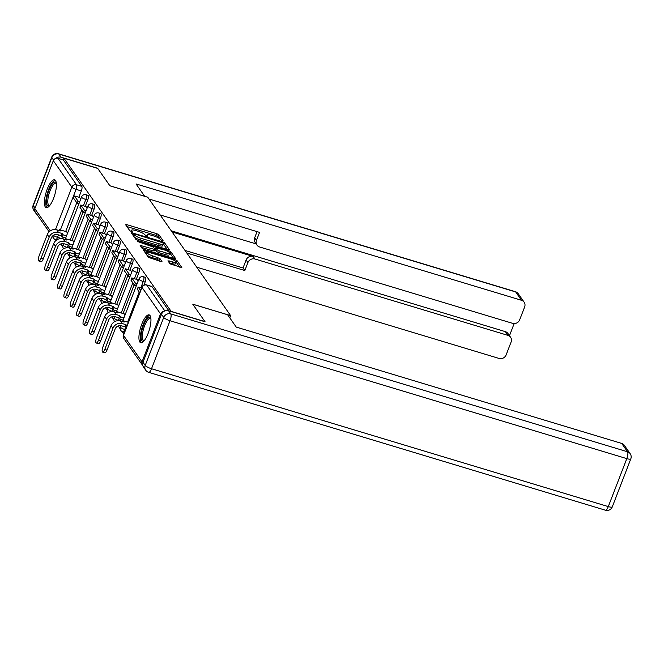 <?xml version="1.0" encoding="UTF-8"?>
<svg xmlns="http://www.w3.org/2000/svg" width="664" height="664" viewBox="0 0 664 664"><rect width="100%" height="100%" fill="white"/><g stroke="black" fill="none" stroke-linecap="round" stroke-linejoin="round"><path stroke-width="1" d="M162.34 240.957L163.22 240.907L158.962 234.815L156.887 233.736L126.89 224.681L125.62 224.747L129.887 230.84L132.252 231.653L131.671 230.757A5.86 1.32 21.1 0 1 131.538 230.259A5.86 1.32 21.1 0 1 135.722 230.532L138.22 231.288A5.86 1.32 21.1 0 1 144.835 234.732L146.835 236.276L147.748 236.334L147.167 235.438A5.86 1.32 21.1 0 1 147.035 234.94A5.86 1.32 21.1 0 1 151.218 235.214L153.716 235.969A5.86 1.32 21.1 0 1 160.339 239.413L162.34 240.957M55.502 180.508A14.55 4.499 -73.2 0 0 54.606 179.803A14.55 4.499 -73.2 0 0 46.629 190.784A14.55 4.499 -73.2 0 0 45.301 206.96A14.55 4.499 -73.2 0 0 46.198 207.658A14.55 4.499 -73.2 0 0 54.174 196.685A14.55 4.499 -73.2 0 0 55.502 180.508M150.039 315.583A14.55 4.499 -73.2 0 0 149.143 314.885A14.55 4.499 -73.2 0 0 141.166 325.858A14.55 4.499 -73.2 0 0 139.838 342.035A14.55 4.499 -73.2 0 0 140.735 342.74A14.55 4.499 -73.2 0 0 148.711 331.759A14.55 4.499 -73.2 0 0 150.039 315.583M170.025 263.865L181.82 267.567L177.039 260.645L174.972 259.566L143.665 250.428L148.437 257.35L160.68 261.5L161.983 261.583L159.916 258.528L152.803 255.93A4.897 1.104 21.1 0 1 147.159 252.635A4.897 1.104 21.1 0 1 150.653 252.868L170.407 258.827A4.897 1.104 21.1 0 1 176.051 262.122A4.897 1.104 21.1 0 1 172.557 261.89L167.959 260.811L170.025 263.865M63.943 158.215L97.733 168.415L109.917 185.82L147.79 197.249L230.624 315.624L192.759 304.195L204.944 321.6L171.154 311.399L63.943 158.215L63.287 159.908L58.025 158.322L76.551 184.783A3.727 1.154 106.8 0 1 76.061 189.348L60.407 229.918M168.025 249.647L169.295 249.581L164.556 242.808L162.489 241.737L131.181 232.591L135.962 239.513L138.029 240.592L168.025 249.647M170.797 251.731L175.537 258.495L174.267 258.57L144.271 249.515L142.196 248.436L140.129 245.381L153.608 249.141L154.911 249.224L153.525 247.149L137.315 241.389L168.731 250.652L170.797 251.731L170.142 253.424L173.603 258.362M60.789 243.92L62.806 246.8M67.172 253.034L69.18 255.914M73.546 262.156L75.563 265.027M79.929 271.269L81.938 274.149M86.303 280.382L88.32 283.262M92.686 289.496L94.695 292.376M99.06 298.609L101.077 301.489M105.443 307.722L107.46 310.603M111.818 316.836L113.835 319.716M118.2 325.949L120.217 328.829M122.168 331.627L123.828 333.992M164.016 311.358A3.727 3.445 145 0 0 160.53 313.873L142.021 361.855A3.727 3.445 145 0 0 142.793 365.524M63.287 159.908L81.813 186.376A3.727 1.154 106.8 0 1 81.323 190.933L78.883 197.258M76.775 202.727L65.67 231.504M63.404 237.38L62.831 238.857M49.128 231.802L35.151 211.833A3.727 3.445 -35 0 1 34.81 208.67L53.319 160.688A3.727 3.445 -35 0 1 58.025 158.322M86.005 206.57L87.117 208.156M74.028 242.061L72.783 240.841M93.491 217.269L92.379 215.709M80.41 251.183L79.165 249.954M98.762 224.805L99.874 226.382M86.793 260.296L85.54 259.068M106.248 235.496L105.136 233.936M93.167 269.41L91.922 268.181M112.631 244.609L111.519 243.049M99.55 278.523L98.297 277.295M117.163 258.503L115.445 257.989L116.3 255.781L112.656 250.585L117.918 252.171L119.005 253.731M105.925 287.637L104.68 286.416M125.388 262.844L124.284 261.259L119.039 259.699L122.674 264.894L124.392 265.417M112.307 296.75L111.054 295.53M130.659 270.373L131.771 271.958M118.682 305.863L117.437 304.643M137.041 279.486L138.145 281.071M125.064 314.977L123.811 313.757M145.109 282.076L143.241 281.511A3.727 1.154 106.8 0 0 143.499 276.772L145.366 277.336A3.727 1.154 -73.2 0 1 145.109 282.076L143.988 284.981M138.734 272.962L136.859 272.398A3.727 1.154 106.8 0 0 137.124 267.658L138.992 268.223A3.727 1.154 -73.2 0 1 138.734 272.962L136.294 279.287M134.178 284.756L123.072 313.532M120.806 319.409L120.242 320.886M132.352 263.849L130.484 263.284A3.727 1.154 106.8 0 0 130.742 258.545L132.609 259.109A3.727 1.154 -73.2 0 1 132.352 263.849L129.912 270.173M127.803 275.643L116.698 304.419M114.432 310.296L113.859 311.773M125.969 254.735L124.102 254.171A3.727 1.154 106.8 0 0 124.367 249.432L126.235 249.996A3.727 1.154 -73.2 0 1 125.969 254.735L123.537 261.06M121.421 266.53L110.315 295.306M108.049 301.182L107.485 302.659M119.595 245.622L117.727 245.057A3.727 1.154 106.8 0 0 117.984 240.318L119.852 240.883A3.727 1.154 -73.2 0 1 119.595 245.622L117.154 251.938M115.046 257.416L103.941 286.192M101.675 292.069L101.102 293.546M113.212 236.508L111.344 235.944A3.727 1.154 106.8 0 0 111.61 231.205L113.478 231.769A3.727 1.154 -73.2 0 1 113.212 236.508L110.78 242.825M108.664 248.303L97.558 277.079M95.292 282.955L94.728 284.424M106.838 227.395L104.97 226.831A3.727 1.154 106.8 0 0 105.227 222.091L107.095 222.656A3.727 1.154 -73.2 0 1 106.838 227.395L104.397 233.711M102.289 239.181L91.184 267.966M88.918 273.842L88.345 275.311M100.455 218.282L98.587 217.717A3.727 1.154 106.8 0 0 98.853 212.978L100.72 213.534A3.727 1.154 -73.2 0 1 100.455 218.282L98.023 224.598M95.906 230.068L84.801 258.844M82.535 264.728L81.971 266.198M94.08 209.16L92.213 208.604A3.727 1.154 106.8 0 0 92.47 203.856L94.338 204.421A3.727 1.154 -73.2 0 1 94.08 209.16L91.64 215.485M89.532 220.954L78.427 249.73M76.161 255.607L75.588 257.084M87.698 200.047L85.83 199.482A3.727 1.154 106.8 0 0 86.096 194.743L87.963 195.307A3.727 1.154 -73.2 0 1 87.698 200.047L85.258 206.371M83.149 211.841L72.044 240.617M69.778 246.493L69.214 247.971M230.624 315.624L229.769 317.84M80.734 199.042L79.63 197.457L74.385 195.897L78.028 201.101L79.746 201.615M67.653 232.948L66.408 231.728M168.947 310.877L151.981 286.632A3.727 1.154 -73.2 0 0 151.749 286.45L146.487 284.864A3.727 1.154 106.8 0 1 146.711 285.047L164.846 310.951M160.323 239.389L158.306 236.508L156.239 235.429L126.899 226.573M133.605 234.907L132.501 234.575M167.361 249.448L163.369 244.086M162.663 242.742L134.883 234.035L133.97 233.977L134.576 234.915A5.86 1.32 21.1 0 0 141.2 238.359L159.202 243.796A5.86 1.32 21.1 0 0 163.377 244.07A5.86 1.32 21.1 0 0 163.244 243.572L162.663 242.742M133.406 235.612L133.995 234.085M133.937 236.633A5.86 1.32 21.1 0 0 140.544 240.053L141.2 238.359M163.377 244.07L162.721 245.763A5.86 1.32 21.1 0 1 158.547 245.489L140.544 240.053M141.449 247.365L152.952 250.834L154.255 250.917L154.911 249.224M154.239 248.17L155.492 248.552M166.232 252.951A4.897 1.104 21.1 0 0 169.727 253.183A4.897 1.104 21.1 0 0 164.083 249.88L155.857 247.855L157.202 249.772L159.269 250.851L166.232 252.951L165.577 254.644A4.897 1.104 21.1 0 0 169.071 254.876L169.727 253.183M155.301 249.307L155.857 247.855M165.577 254.644L158.621 252.544L156.546 251.473L155.202 249.548M176.051 262.122L175.396 263.815A4.897 1.104 21.1 0 1 171.901 263.591L169.278 262.795M147.159 252.635L146.512 254.329A4.897 1.104 21.1 0 0 146.603 254.727M146.628 254.768A4.897 1.104 21.1 0 0 152.147 257.624L152.803 255.93M160.007 261.292L157.194 259.151L152.147 257.624M147.01 253.025L144.984 252.411M179.844 267.285L176.068 262.056M43.218 258.952A4.2 1.295 106.8 0 1 41.085 261.657L38.877 260.993A4.2 1.295 -73.2 0 0 41.01 258.288L49.153 237.181A7.462 6.897 -35 0 1 58.565 232.45L62.209 233.545L61.362 235.753L57.71 234.649A5.038 4.656 145 0 0 51.36 237.845L43.218 258.952L41.01 258.288M59.121 230.541L59.47 229.636L60.374 230.923L56.722 229.819A7.462 6.897 -35 0 0 47.31 234.55L39.168 255.657A4.2 1.295 -73.2 0 0 38.877 260.993M65.678 238.069L62.258 237.04L63.113 234.832L62.209 233.545M62.258 237.04L61.362 235.753M78.891 203.823L77.173 203.3L73.538 198.104L74.385 195.897M77.173 203.3L78.028 201.101M59.47 229.636L66.898 231.877M63.113 234.832L66.525 235.869M144.677 196.312L136.062 183.945L521.514 300.286L515.671 291.936L58.897 154.065L61.105 157.219L97.616 168.241L109.884 185.762L144.686 196.27M172.084 231.977L253.167 256.445L254.968 259.018L507.977 335.386L505.362 331.643A5.594 5.171 -35 0 1 507.977 333.519L510.599 337.262A5.594 5.171 145 0 0 507.977 335.386M254.968 259.018A5.594 5.171 145 0 0 247.913 262.562L246.112 259.998A5.594 5.171 -35 0 1 253.167 256.445M186.816 253.025L244.833 270.538L247.913 262.562M196.727 267.185L499.079 358.444A5.594 5.171 145 0 0 506.134 354.891L511.106 342.01A5.594 5.171 145 0 0 510.599 337.262M256.993 245.099L255.192 242.534A5.594 5.171 -35 0 1 254.677 237.787L256.478 240.36A5.594 5.171 145 0 0 256.993 245.099A5.594 5.171 145 0 0 259.616 246.983L512.616 323.343A5.594 5.171 145 0 0 519.68 319.799L524.651 306.909A5.594 5.171 145 0 0 524.137 302.17A5.594 5.171 145 0 0 521.514 300.286M509.487 335.677L514.16 323.575M256.478 240.36L259.558 232.383L149.026 199.026M35.399 212.198A5.594 5.171 145 0 0 36.047 213.493A5.594 5.171 145 0 0 37.043 214.547M61.105 157.219A5.594 5.171 145 0 0 55.793 158.364M171.27 230.806L505.362 331.643M256.155 243.912L160.165 214.937M254.677 237.787L257.059 231.636M185.015 250.452L243.032 267.966L246.112 259.998M243.032 267.966L244.833 270.538M161.501 314.304L142.992 362.287L145.2 365.441L163.709 317.458L161.501 314.304A5.594 5.171 -35 0 1 168.565 310.76L205.068 321.774L192.801 304.253L227.611 314.753L236.243 327.086L621.695 443.427A5.594 5.171 -35 0 1 624.318 445.303L630.161 453.661A5.594 5.171 145 0 0 627.546 451.786L621.695 443.427M145.707 370.188A5.594 5.594 0 0 0 148.678 372.338A5.594 1.726 -73.2 0 0 151.517 368.736L608.29 506.599L626.808 458.625L170.034 320.753L151.517 368.736A5.594 1.262 21.1 0 1 145.2 365.441A5.594 5.171 145 0 0 145.707 370.188L143.499 367.034A5.594 5.171 -35 0 1 142.992 362.287M49.302 206.031A12.591 3.893 106.8 0 1 49.003 190.203A12.591 3.893 106.8 0 1 56.291 182.874M56.357 183.438A11.653 3.602 -73.2 0 0 55.975 183.239A11.653 3.602 -73.2 0 0 50.057 190.751A11.653 3.602 -73.2 0 0 49.244 205.558A11.653 3.602 -73.2 0 0 49.667 205.608M55.303 180.259A14.45 4.465 -73.2 0 0 48.588 189.613A14.45 4.465 -73.2 0 0 47.036 207.666M143.839 341.113A12.591 3.893 106.8 0 1 143.54 325.277A12.591 3.893 106.8 0 1 150.828 317.956M150.894 318.512A11.653 3.602 -73.2 0 0 150.512 318.313A11.653 3.602 -73.2 0 0 144.586 325.825A11.653 3.602 -73.2 0 0 143.781 340.632A11.653 3.602 -73.2 0 0 144.196 340.682M149.84 315.334A14.45 4.465 -73.2 0 0 143.125 324.688A14.45 4.465 -73.2 0 0 141.565 342.748M49.593 268.065A4.2 1.295 106.8 0 1 47.459 270.771L45.252 270.107A4.2 1.295 -73.2 0 0 47.385 267.401L55.535 246.294A7.462 6.897 -35 0 1 64.939 241.563L68.591 242.667L67.745 244.867L64.093 243.763A5.038 4.656 145 0 0 57.735 246.958L49.593 268.065L47.385 267.401M65.504 239.654L65.852 238.749L66.749 240.036L63.097 238.932A7.462 6.897 -35 0 0 53.693 243.663L45.55 264.77A4.2 1.295 -73.2 0 0 45.252 270.107M72.061 247.182L68.641 246.153L69.488 243.945L68.591 242.667M68.641 246.153L67.745 244.867M85.274 212.936L83.556 212.414L84.403 210.214L80.767 205.01L86.029 206.604M84.403 210.214L86.121 210.729M83.556 212.414L79.912 207.218L80.767 205.01M65.852 238.749L73.281 240.99M69.488 243.945L72.907 244.983M55.975 277.178A4.2 1.295 106.8 0 1 53.842 279.884L51.634 279.22A4.2 1.295 -73.2 0 0 53.767 276.514L61.91 255.408A7.462 6.897 -35 0 1 71.322 250.677L74.974 251.781L74.119 253.98L70.467 252.876A5.038 4.656 145 0 0 64.117 256.072L55.975 277.178L53.767 276.514M71.878 248.768L72.227 247.863L73.131 249.149L69.479 248.046A7.462 6.897 -35 0 0 60.067 252.776L51.925 273.883A4.2 1.295 -73.2 0 0 51.634 279.22M78.435 256.296L75.015 255.267L75.87 253.067L74.974 251.781M75.015 255.267L74.119 253.98M91.649 222.05L89.93 221.535L90.785 219.327L87.142 214.132L92.404 215.717M90.785 219.327L92.504 219.85M89.93 221.535L86.295 216.331L87.142 214.132M72.227 247.863L79.655 250.104M75.87 253.067L79.282 254.096M62.35 286.3A4.2 1.295 106.8 0 1 60.216 288.998L58.009 288.334A4.2 1.295 -73.2 0 0 60.142 285.628L68.292 264.521A7.462 6.897 -35 0 1 77.696 259.79L81.348 260.894L80.502 263.093L76.85 261.998A5.038 4.656 145 0 0 70.5 265.185L62.35 286.3L60.142 285.628M78.261 257.889L78.609 256.976L79.506 258.263L75.854 257.159A7.462 6.897 -35 0 0 66.45 261.89L58.307 282.997A4.2 1.295 -73.2 0 0 58.009 288.334M84.818 265.409L81.398 264.38L82.245 262.18L81.348 260.894M81.398 264.38L80.502 263.093M98.031 231.163L96.313 230.649L97.16 228.441L93.524 223.245L98.787 224.83M97.16 228.441L98.878 228.964M96.313 230.649L92.669 225.445L93.524 223.245M78.609 256.976L86.038 259.217M82.245 262.18L85.664 263.21M68.732 295.414A4.2 1.295 106.8 0 1 66.599 298.111L64.391 297.447A4.2 1.295 -73.2 0 0 66.525 294.741L74.667 273.634A7.462 6.897 -35 0 1 84.079 268.903L87.731 270.007L86.876 272.207L83.224 271.111A5.038 4.656 145 0 0 76.875 274.298L68.732 295.414L66.525 294.741M84.635 267.003L84.984 266.09L85.888 267.376L82.236 266.272A7.462 6.897 -35 0 0 72.824 271.003L64.682 292.118A4.2 1.295 -73.2 0 0 64.391 297.447M91.192 274.522L87.772 273.493L88.627 271.294L87.731 270.007M87.772 273.493L86.876 272.207M104.406 240.277L102.688 239.762L103.542 237.554L99.899 232.358L105.161 233.944M103.542 237.554L105.261 238.077M102.688 239.762L99.052 234.558L99.899 232.358M84.984 266.09L92.42 268.331M88.627 271.294L92.047 272.323M75.107 304.527A4.2 1.295 106.8 0 1 72.974 307.224L70.766 306.56A4.2 1.295 -73.2 0 0 72.899 303.855L81.049 282.748A7.462 6.897 -35 0 1 90.453 278.017L94.105 279.121L93.259 281.32L89.607 280.225A5.038 4.656 145 0 0 83.257 283.42L75.107 304.527L72.899 303.855M91.018 276.116L91.366 275.203L92.263 276.49L88.619 275.386A7.462 6.897 -35 0 0 79.207 280.125L71.065 301.232A4.2 1.295 -73.2 0 0 70.766 306.56M97.575 283.644L94.155 282.607L95.002 280.407L94.105 279.121M94.155 282.607L93.259 281.32M110.788 249.39L109.07 248.876L109.917 246.668L106.282 241.472L111.544 243.057M109.917 246.668L111.635 247.191M109.07 248.876L105.427 243.671L106.282 241.472M91.366 275.203L98.795 277.444M95.002 280.407L98.421 281.436M81.489 313.64A4.2 1.295 106.8 0 1 79.356 316.338L77.148 315.674A4.2 1.295 -73.2 0 0 79.282 312.976L87.424 291.861A7.462 6.897 -35 0 1 96.836 287.13L100.488 288.234L99.633 290.442L95.981 289.338A5.038 4.656 145 0 0 89.632 292.534L81.489 313.64L79.282 312.976M97.392 285.229L97.749 284.317L98.645 285.603L94.993 284.507A7.462 6.897 -35 0 0 85.581 289.238L77.439 310.345A4.2 1.295 -73.2 0 0 77.148 315.674M103.949 292.758L100.53 291.72L101.385 289.521L100.488 288.234M100.53 291.72L99.633 290.442M116.3 255.781L118.018 256.304M115.445 257.989L111.809 252.785L112.656 250.585M97.749 284.317L105.178 286.566M101.385 289.521L104.804 290.55M87.864 322.754A4.2 1.295 106.8 0 1 85.731 325.46L83.523 324.787A4.2 1.295 -73.2 0 0 85.656 322.09L93.807 300.975A7.462 6.897 -35 0 1 103.21 296.244L106.862 297.347L106.016 299.555L102.364 298.451A5.038 4.656 145 0 0 96.014 301.647L87.864 322.754L85.656 322.09M103.775 294.343L104.123 293.438L105.02 294.716L101.376 293.621A7.462 6.897 -35 0 0 91.964 298.352L83.822 319.459A4.2 1.295 -73.2 0 0 83.523 324.787M110.332 301.871L106.912 300.842L107.759 298.634L106.862 297.347M106.912 300.842L106.016 299.555M123.545 267.625L121.827 267.102L118.184 261.906L119.039 259.699M121.827 267.102L122.674 264.894M104.123 293.438L111.552 295.679M107.759 298.634L111.178 299.663M94.246 331.867A4.2 1.295 106.8 0 1 92.113 334.573L89.906 333.901A4.2 1.295 -73.2 0 0 92.039 331.203L100.181 310.096A7.462 6.897 -35 0 1 109.593 305.357L113.245 306.461L112.39 308.669L108.738 307.565A5.038 4.656 145 0 0 102.389 310.76L94.246 331.867L92.039 331.203M110.149 303.456L110.506 302.552L111.403 303.83L107.751 302.734A7.462 6.897 -35 0 0 98.338 307.465L90.196 328.572A4.2 1.295 -73.2 0 0 89.906 333.901M116.706 310.984L113.295 309.955L114.142 307.747L113.245 306.461M113.295 309.955L112.39 308.669M129.92 276.739L128.202 276.216L129.057 274.016L125.413 268.812L130.683 270.406M129.057 274.016L130.775 274.531M128.202 276.216L124.566 271.02L125.413 268.812M110.506 302.552L117.935 304.793M114.142 307.747L117.561 308.777M100.621 340.981A4.2 1.295 106.8 0 1 98.488 343.686L96.28 343.014A4.2 1.295 -73.2 0 0 98.413 340.317L106.564 319.21A7.462 6.897 -35 0 1 115.968 314.479L119.62 315.574L118.773 317.782L115.121 316.678A5.038 4.656 145 0 0 108.772 319.874L100.621 340.981L98.413 340.317M116.532 312.57L116.881 311.665L117.777 312.952L114.133 311.848A7.462 6.897 -35 0 0 104.721 316.579L96.579 337.685A4.2 1.295 -73.2 0 0 96.28 343.014M123.089 320.098L119.669 319.069L120.516 316.861L119.62 315.574M119.669 319.069L118.773 317.782M136.303 285.852L134.584 285.329L135.431 283.13L131.796 277.925L137.058 279.519M135.431 283.13L137.149 283.644M134.584 285.329L130.941 280.133L131.796 277.925M116.881 311.665L124.309 313.906M120.516 316.861L123.936 317.89M107.004 350.094A4.2 1.295 106.8 0 1 104.87 352.8L102.663 352.136A4.2 1.295 -73.2 0 0 104.796 349.43L112.938 328.323A7.462 6.897 -35 0 1 122.35 323.592L126.002 324.688L125.147 326.896L121.495 325.792A5.038 4.656 145 0 0 115.146 328.987L107.004 350.094L104.796 349.43M122.906 321.683L123.263 320.778L124.16 322.065L120.508 320.961A7.462 6.897 -35 0 0 111.095 325.692L102.953 346.799A4.2 1.295 -73.2 0 0 102.663 352.136M126.069 328.19L126.899 325.974L126.002 324.688M126.052 328.182L125.147 326.896M140.602 290.517L138.17 287.039L141.548 288.06M139.755 292.716L137.323 289.247L138.17 287.039M123.263 320.778L128.335 322.306M160.53 313.873L142.013 287.412L123.496 335.386L142.021 361.855M81.323 190.933L76.061 189.348A3.727 0.838 21.1 0 1 71.845 187.157L53.319 160.688M58.49 234.882L57.544 237.33A3.727 1.154 106.8 0 1 55.651 239.729L56.598 240.019M62.142 238.716L57.544 237.33A3.727 0.838 21.1 0 1 53.46 235.288M55.477 229.561L71.845 187.157A3.727 3.445 -35 0 1 76.551 184.783L81.813 186.376M34.81 208.67L50.323 230.84M143.499 276.772A3.727 3.727 0 0 0 138.942 279.004A3.727 0.838 -158.9 0 0 139.025 279.32A3.727 0.838 -158.9 0 0 143.241 281.511L140.801 287.836M139.216 291.952L127.588 322.082M125.521 327.427L124.724 329.493A3.727 1.154 106.8 0 1 122.832 331.9L124.45 332.382M125.479 329.717L124.724 329.493A3.727 0.838 -158.9 0 1 120.516 327.302A3.727 0.838 21.1 0 1 120.433 326.987A3.727 3.727 0 0 0 122.832 331.9M137.124 267.658A3.727 3.727 0 0 0 132.568 269.891A3.727 0.838 -158.9 0 0 132.651 270.207A3.727 0.838 -158.9 0 0 136.859 272.398L134.427 278.722M132.833 282.831L121.205 312.968M119.147 318.313L118.35 320.38A3.727 1.154 106.8 0 1 118.233 320.662M119.553 320.745L118.35 320.38A3.727 0.838 -158.9 0 1 114.133 318.189A3.727 0.838 21.1 0 1 114.05 317.865A3.727 3.727 0 0 0 114.689 321.625M130.742 258.545A3.727 3.727 0 0 0 126.185 260.769A3.727 0.838 -158.9 0 0 126.268 261.093A3.727 0.838 -158.9 0 0 130.484 263.284L128.044 269.609M126.459 273.717L114.83 303.855M112.764 309.2L111.967 311.267A3.727 1.154 106.8 0 1 111.859 311.549M113.17 311.632L111.967 311.267A3.727 0.838 -158.9 0 1 107.759 309.075A3.727 0.838 21.1 0 1 107.676 308.752A3.727 3.727 0 0 0 108.307 312.512M124.367 249.432A3.727 3.727 0 0 0 119.81 251.656A3.727 0.838 -158.9 0 0 119.893 251.98A3.727 0.838 -158.9 0 0 124.102 254.171L121.67 260.495M120.076 264.604L108.448 294.741M106.389 300.087L105.593 302.153A3.727 1.154 106.8 0 1 105.476 302.427M106.796 302.518L105.593 302.153A3.727 0.838 -158.9 0 1 101.376 299.962A3.727 0.838 21.1 0 1 101.293 299.638A3.727 3.727 0 0 0 101.932 303.398M117.984 240.318A3.727 3.727 0 0 0 113.428 242.543A3.727 0.838 -158.9 0 0 113.511 242.866A3.727 0.838 -158.9 0 0 117.727 245.057L115.287 251.382M113.702 255.491L102.073 285.628M100.007 290.973L99.21 293.04A3.727 1.154 106.8 0 1 99.102 293.314M100.413 293.397L99.21 293.04A3.727 0.838 -158.9 0 1 95.002 290.84A3.727 0.838 21.1 0 1 94.91 290.525A3.727 3.727 0 0 0 95.55 294.285M111.61 231.205A3.727 3.727 0 0 0 107.053 233.429A3.727 0.838 -158.9 0 0 107.136 233.753A3.727 0.838 -158.9 0 0 111.344 235.944L108.913 242.26M107.319 246.377L95.691 276.514M93.632 281.86L92.835 283.926A3.727 1.154 106.8 0 1 92.719 284.2M94.039 284.283L92.835 283.926A3.727 0.838 -158.9 0 1 88.619 281.727A3.727 0.838 21.1 0 1 88.536 281.411A3.727 3.727 0 0 0 89.175 285.171M105.227 222.091A3.727 3.727 0 0 0 100.671 224.316A3.727 0.838 -158.9 0 0 100.754 224.631A3.727 0.838 -158.9 0 0 104.97 226.831L102.53 233.147M100.945 237.264L89.316 267.401M87.25 272.746L86.453 274.813A3.727 1.154 106.8 0 1 86.345 275.087M87.656 275.17L86.453 274.813A3.727 0.838 -158.9 0 1 82.245 272.613A3.727 0.838 21.1 0 1 82.153 272.298A3.727 3.727 0 0 0 82.792 276.058M98.853 212.978A3.727 3.727 0 0 0 94.296 215.202A3.727 0.838 -158.9 0 0 94.379 215.518A3.727 0.838 -158.9 0 0 98.587 217.717L96.147 224.034M94.562 228.15L82.934 258.288M80.875 263.633L80.078 265.691A3.727 1.154 106.8 0 1 79.962 265.974M81.282 266.056L80.078 265.691A3.727 0.838 -158.9 0 1 75.862 263.5A3.727 0.838 21.1 0 1 75.779 263.185A3.727 3.727 0 0 0 76.418 266.945M92.47 203.856A3.727 3.727 0 0 0 87.914 206.089A3.727 0.838 -158.9 0 0 87.997 206.404A3.727 0.838 -158.9 0 0 92.213 208.604L89.773 214.92M88.188 219.037L76.559 249.166M74.492 254.519L73.696 256.578A3.727 1.154 106.8 0 1 73.588 256.86M74.899 256.943L73.696 256.578A3.727 0.838 -158.9 0 1 69.488 254.387A3.727 0.838 21.1 0 1 69.396 254.071A3.727 3.727 0 0 0 70.035 257.831M86.096 194.743A3.727 3.727 0 0 0 81.539 196.976A3.727 0.838 -158.9 0 0 81.622 197.291A3.727 0.838 -158.9 0 0 85.83 199.482L83.39 205.807M81.805 209.924L70.176 240.053M68.118 245.406L67.321 247.464A3.727 1.154 106.8 0 1 67.205 247.747M68.525 247.83L67.321 247.464A3.727 0.838 -158.9 0 1 63.105 245.273A3.727 0.838 21.1 0 1 63.022 244.958A3.727 3.727 0 0 0 63.661 248.718M151.981 286.632L146.711 285.047A3.727 3.445 -35 0 0 142.013 287.412A3.727 0.838 -158.9 0 1 141.93 287.089L123.413 335.071A3.727 3.727 0 0 0 123.836 338.557L142.362 365.017M123.836 338.557A3.727 3.445 145 0 1 123.496 335.386A3.727 0.838 -158.9 0 1 123.413 335.071M53.22 235.454A3.727 3.445 145 0 0 53.668 238.301A3.727 3.727 0 0 0 55.651 239.729M146.844 236.276L147.167 235.438M131.347 231.603L131.671 230.757M126.426 225.893L126.89 224.681M156.239 235.429L156.887 233.736M158.306 236.508L158.962 234.815M132.02 233.894L132.485 232.682M162.232 242.41L162.489 241.737M163.9 244.51L164.556 242.808M133.929 236.608L134.576 234.915M158.547 245.489L159.202 243.796M140.967 246.676L141.44 245.464M152.952 250.834L153.608 249.141M138.029 241.953L138.228 241.447M168.324 251.714L168.731 250.652M156.546 251.473L157.202 249.772M158.621 252.544L159.269 250.851M168.797 262.114L169.262 260.902M171.901 263.591L172.557 261.89M157.194 259.151L157.849 257.458M159.26 260.23L159.916 258.528M144.503 251.722L144.968 250.511M174.566 260.612L174.972 259.566M176.383 262.338L177.039 260.645M56.722 229.819L58.565 232.45M47.31 234.55L49.153 237.181M53.593 160.124L51.842 157.609L33.325 205.591L35.043 208.048M518.293 293.812A5.594 5.594 0 0 0 515.322 291.662A5.594 1.726 -73.2 0 1 515.671 291.936A5.594 5.171 -35 0 1 518.293 293.812L524.137 302.17M33.839 210.339A5.594 5.171 -35 0 1 33.325 205.591A5.594 1.262 21.1 0 1 33.2 205.118A5.594 5.594 0 0 0 33.839 210.339L36.047 213.493M58.548 153.791A5.594 5.594 0 0 0 51.717 157.136A5.594 1.262 -158.9 0 0 51.842 157.609A5.594 5.171 -35 0 1 58.897 154.065A5.594 1.726 -73.2 0 0 58.548 153.791L515.322 291.662M168.565 310.76L170.772 313.914L627.546 451.786A5.594 1.726 -73.2 0 1 626.808 458.625A5.594 1.262 21.1 0 0 630.8 458.882L612.283 506.864A5.594 1.262 -158.9 0 1 608.29 506.599A5.594 1.726 -73.2 0 1 605.452 510.209A5.594 5.594 0 0 0 612.283 506.864M170.772 313.914A5.594 5.171 145 0 0 163.709 317.458A5.594 1.262 -158.9 0 0 170.034 320.753A5.594 1.726 -73.2 0 0 170.772 313.914M63.097 238.932L64.939 241.563M53.693 243.663L55.535 246.294M69.479 248.046L71.322 250.677M60.067 252.776L61.91 255.408M75.854 257.159L77.696 259.79M66.45 261.89L68.292 264.521M82.236 266.272L84.079 268.903M72.824 271.003L74.667 273.634M88.619 275.386L90.453 278.017M79.207 280.125L81.049 282.748M94.993 284.507L96.836 287.13M85.581 289.238L87.424 291.861M101.376 293.621L103.21 296.244M91.964 298.352L93.807 300.975M107.751 302.734L109.593 305.357M98.338 307.465L100.181 310.096M114.133 311.848L115.968 314.479M104.721 316.579L106.564 319.21M120.508 320.961L122.35 323.592M111.095 325.692L112.938 328.323M63.022 244.958L63.528 243.63M65.114 239.538L81.539 196.976M69.396 254.071L69.911 252.752M71.488 248.651L87.914 206.089M75.779 263.185L76.285 261.865M77.871 257.765L94.296 215.202M82.153 272.298L82.668 270.978M84.245 266.878L100.671 224.316M88.536 281.411L89.042 280.092M90.628 276L107.053 233.429M94.91 290.525L95.425 289.205M97.002 285.113L113.428 242.543M101.293 299.638L101.799 298.319M103.385 294.227L119.81 251.656M107.676 308.752L108.182 307.432M109.759 303.34L126.185 260.769M114.05 317.865L114.557 316.545M116.142 312.453L132.568 269.891M120.433 326.987L120.939 325.659M122.516 321.567L138.942 279.004M146.487 284.864A3.727 3.727 0 0 0 141.93 287.089M52.282 236.318L53.668 238.301M146.561 236.185L147.035 234.94M131.057 231.504L131.538 230.259M133.315 235.67L133.97 233.977M155.168 249.39L155.816 247.697M33.2 205.118L51.717 157.136M630.8 458.882A5.594 5.594 0 0 0 630.161 453.661M148.678 372.338L605.452 510.209"/></g></svg>
